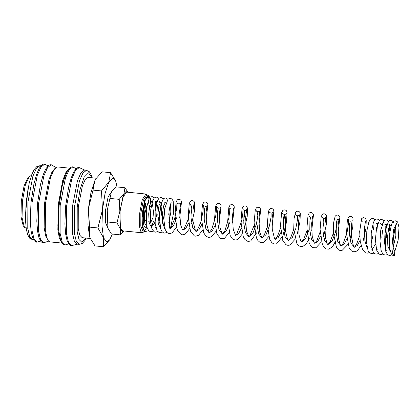 <?xml version="1.0" encoding="UTF-8"?>
<svg xmlns="http://www.w3.org/2000/svg" width="420" height="420" viewBox="0 0 420 420"><rect width="100%" height="100%" fill="white"/><g stroke="black" fill="none" stroke-linecap="round" stroke-linejoin="round"><path stroke-width="0.63" d="M394.359 255.948L392.721 253.89L391.834 247.994L393.566 229.782L396.637 222.931L393.104 237.878L393.215 248.304L394.805 251.291L394.359 255.948M143.792 229.735L142.343 224.501L142.191 217.208L145.357 199.595L148.291 196.292L149.483 197.804M149.588 206.609L148.155 201.012M92.237 177.817L91.397 175.124L89.423 171.78L86.546 170.305L84.441 170.1L80.96 172.778L77.469 180.637L72.476 206.556L72.361 232.811L74.277 241.038L77.191 244.146L79.296 244.351M84.908 170.142L79.202 167.554L75.516 170.405L71.82 178.757L66.559 206.262L66.507 233.956L68.576 242.524L71.683 245.616L77.543 244.183M69.494 168.168L57.509 166.976L53.986 169.685L50.453 177.639L45.402 203.863L45.287 230.428L47.224 238.749L50.174 241.899L62.039 243.08M31.043 175.675L29.51 176.243L25.305 185.183L22.412 201.306L22.071 217.691L24.428 227.278L26.145 228.175M115.615 180.878L110.576 172.694L108.827 182.096L101.493 190.948L102.501 209.738L97.928 227.976L103.478 237.647L103.446 246.761L109.736 239.747M117.064 186.937L115.642 180.941L112.891 177.933L108.827 182.096L105.026 193.741L102.501 209.738L101.934 225.813L103.478 237.647L106.712 242.078L109.799 239.652L112.376 234.055M108.029 228.375L105.578 222.747L105.635 209.722L108.108 196.865L111.689 191.651M127.922 192.234L125.013 187.73L123.9 193.709L119.233 199.343L119.879 211.302L116.965 222.91L120.498 229.063L120.477 234.859L124.068 231M127.89 192.229L126.483 191.063L123.9 193.709L119.879 211.302L120.498 229.063L122.556 231.882L124.031 231M151.158 221.482L153.027 217.497L153.605 209.848M148.906 198.623L148.124 196.256M146.916 195.106L143.33 200.335L140.847 213.229L140.789 226.286L143.252 231.929M149.898 197.384L148.166 195.227L144.695 200.471L142.212 213.365L142.154 226.422L144.559 232.06L146.008 231.2M147.347 195.148L145.945 194.03L142.296 199.547L139.681 213.119L139.619 226.863L140.627 231.173L142.149 232.801L143.682 231.977M122.656 230.858L121.065 229.226L120.062 224.921L120.12 211.171L122.735 197.6L126.509 192.097M82.231 237.699L79.763 235.158L78.199 228.459L78.293 207.086L82.362 185.981L85.202 179.582L88.037 177.403L96.28 178.222M146.706 226.579L144.921 223.676L144.128 217.234L145.63 203.338L144.412 207.448L143.603 212.221L143.262 221.692L143.766 225.136L144.648 227.068L145.766 227.299L146.522 226.648M146.9 227.267L144.989 230.118M146.564 206.672L144.648 214.636L144.769 219.088L145.688 220.936M150.565 211.512L150.339 220.164M111.946 191.289L111.284 192.454L107.258 210.047L107.877 227.803L108.203 228.753M120.477 234.859L111.41 233.956L108.224 228.8L107.877 227.803L107.258 210.047L111.284 192.454L111.993 191.216L115.946 186.827L125.013 187.73M110.166 198.44L119.233 199.343M107.898 222.007L116.965 222.91M89.492 227.136L88.484 208.346L87.917 224.416L89.46 236.25L89.492 227.136L97.928 227.976M93.056 190.108L94.805 180.705L91.004 192.344L88.484 208.346L93.056 190.108L101.493 190.948M95.844 178.873L94.805 180.705L95.923 178.752L102.139 171.853L110.576 172.694M103.446 246.761L95.004 245.921L89.995 237.815L89.46 236.25L89.964 237.741M29.51 176.243L28.025 177.529L24.056 185.971L21.32 201.201L21 216.673L23.226 225.729L24.428 227.278M55.225 168.126L52.033 171.89L48.93 179.776L44.52 203.511L44.168 227.64L45.654 235.988L48.043 240.308M69.148 168.525L65.877 172.452L62.711 180.569L58.207 204.871L57.829 229.583L59.341 238.161L61.772 242.66M67.358 171.077L62.045 183.992L58.438 204.892L57.855 226.097L60.517 239.809M149.452 224.112L150.434 221.723M152.859 207.044L151.73 201.259L149.877 204.855L148.696 213.88L149.21 223.067L151.452 227.073L154.439 223.582L156.755 214.678L157.374 205.606L156.266 201.71L157.568 201.301M158.534 225.015L159.511 222.626M161.243 215.439L161.915 206.167L160.808 202.162L158.986 205.637L157.789 214.415L158.209 223.561L160.325 227.934M163.07 225.466L164.052 223.078M164.152 201.957L165.344 202.613L163.527 206.089L162.33 214.862L162.75 224.007L164.861 228.386M168.74 223.083L170.84 212.173L170.567 203.984M170 228.874L173.712 225.404L176.831 217.502M169.895 228.659L171.066 227.299L174.562 219.004L176.731 208.352L176.951 202.613L177.434 203.353L178.731 203.947L179.986 203.7L180.742 202.991L179.681 211.045L180.558 224.611L182.364 229.703L182.852 230.207L185.761 228.417L188.58 223.151M190.942 215.156L192.04 208.073L191.924 205.259L191.158 208.971L191.058 218.096L192.654 227.388L196.046 231.52L195.521 230.963L193.111 221.55L192.995 210.247L193.935 204.304M196.019 231.509L198.98 229.703L201.779 224.464M209.108 232.816L206.304 222.857L206.189 211.559L207.128 205.616L206.378 206.325L205.118 206.572L204.351 210.284L204.251 219.408L205.847 228.701L209.171 232.816L212.147 231.047L214.972 225.776M218.316 207.884L217.544 211.596L217.445 220.721L219.041 230.013L222.432 234.145L220.012 227.892L219.277 214.636L220.322 206.929M222.411 234.134L226.296 230.984L229.609 222.758M235.604 235.447L238.56 233.641L241.358 228.407M243.716 220.411L244.818 213.323L244.703 210.515L243.931 214.221L243.836 223.351L245.432 232.643L248.819 236.77L246.398 230.512L245.669 217.261L246.708 209.559L245.957 210.268L244.703 210.515L243.411 209.927L242.923 209.181L242.881 213.176L241.631 221.24L236.576 234.486L235.562 235.415M248.797 236.759L252.856 233.321L256.237 224.522L257.922 215.591L257.896 211.827L257.129 215.534L257.029 224.663L258.625 233.956L262.012 238.088L259.591 231.824L258.862 218.573L259.906 210.872L259.156 211.58L257.896 211.827L256.604 211.239L256.121 210.494M261.991 238.072L266.049 234.633L269.43 225.839L271.115 216.904L271.089 213.14L272.349 212.893L273.1 212.184L272.165 218.111L272.27 229.383L274.512 238.565L275.205 239.4L278.124 237.61L280.943 232.344M283.3 224.348L284.398 217.266L284.288 214.452L283.516 218.159L283.416 227.288L285.012 236.581L288.335 240.697L292.404 237.316L295.801 228.522L297.502 219.555L297.481 215.765L298.736 215.518L299.486 214.809L298.463 222.112L299.04 234.98L300.846 241.101L301.592 242.025L305.461 238.865L308.774 230.638M310.674 217.077L309.902 220.784L309.803 229.913L311.404 239.206L314.727 243.322L317.704 241.547L320.523 236.287M322.885 228.291L323.983 221.209L323.867 218.395L323.096 222.101L323.001 231.226L324.597 240.524L327.92 244.634L331.989 241.259L335.386 232.459L337.087 223.493L337.06 219.707L336.294 223.414L336.194 232.538L337.79 241.836L341.114 245.947L344.096 244.172L346.915 238.912M350.259 221.02L349.487 224.726L349.387 233.851L350.983 243.149L354.307 247.265L357.289 245.49L360.108 240.224M371.191 243.233L372.776 236.492M373.454 229.619L373.023 224.133M372.44 248.997L375.58 244.136M377.995 230.071L377.559 224.584M377.144 249.695L376.598 249.48L377.795 248.955M381.854 237.4L382.536 230.528M381.974 224.705L381.413 224.123L382.715 223.713M386.389 237.851L387.067 228.58L385.954 224.574L387.256 224.165L386.19 226.942L385.072 233.168L385.712 249.559L386.221 250.593M391.052 225.608L390.495 225.026L388.673 228.501L387.476 237.274L387.896 246.419L390.012 250.798M393.099 247.59L395.866 235.83L395.687 226.301M86.546 170.305L82.929 172.998L79.427 180.925L74.434 207.018L74.361 233.1L76.277 241.259L79.175 244.346L82.289 243.458L84.945 240.482L86.236 238.098M92.017 177.797L88.526 172.856L84.115 177.287L79.979 189.893L77.238 207.265L77.191 231.882L79.028 239.495L81.795 242.246L86.016 238.077M76.146 168.703L72.781 166.96L69.101 169.806L65.404 178.148L60.154 205.622L60.097 233.284L62.16 241.841L65.273 244.934L68.665 243.868M56.038 167.449L51.198 164.813L47.518 167.659L43.827 176.001L38.572 203.474L38.519 231.137L40.583 239.694L43.691 242.786L48.704 241.133M48.038 165.905L44.672 164.162L40.987 167.008L37.296 175.355L32.046 202.823L31.988 230.486L34.052 239.043L37.16 242.135L40.556 241.07M32.613 239.71L29.736 238.234L27.762 234.89L26.381 229.635L25.457 220.19L26.072 202.178L29.117 183.414L31.883 174.332L34.272 169.439L36.871 166.551L39.984 165.669L36.367 168.362L32.86 176.29L27.872 202.382L27.794 228.464L29.71 236.623L32.613 239.71L33.632 239.809M394.264 255.938L393.041 255.57L391.372 254.047L389.408 247.559L389.372 234.796L391.561 224.17L393.068 221.723L394.401 220.93L395.493 220.826L397.152 221.566L397.756 222.269L399 227.498L398.16 240.088L394.769 251.674M392.107 254.909L389.75 255.486L388.447 255.092L387.167 254.037L385.728 251.228L384.52 242.009L385.229 231.079L388.542 221.261L389.876 220.474L391.624 220.521L392.611 221.114L393.729 222.857M394.527 229.698L392.837 243.574M391.214 249.013L390.516 250.651M388.127 254.047L386.92 254.788L385.214 255.035L383.906 254.641L382.631 253.585L381.192 250.777L379.974 241.174L380.804 229.918L384.048 220.768L385.329 220.022L386.416 219.922L388.579 221.225M383.024 254.006L380.672 254.583L379.207 254.1L376.572 250.078L375.433 239.578L376.562 227.792L379.491 220.332L380.777 219.576L381.875 219.471L384.043 220.773M378.488 253.554L376.136 254.132L374.829 253.738L373.275 252.326L371.249 245.758L371.217 232.948L373.427 222.311L374.971 219.865L376.257 219.119L377.339 219.02L379.502 220.322M373.947 253.103L371.595 253.68L369.385 252.63L368.072 250.709L366.429 242.114L366.839 231.016L368.918 221.797L370.44 219.403L371.726 218.663L373.469 218.715L374.96 219.87M369.406 252.651L367.043 253.228L365.169 252.604L362.549 249.601L360.281 241.532L359.672 231.52L361.615 218.736L362.891 217.796L363.914 217.681L365.594 218.589L366.245 220.028L365.972 228.26L363.206 240.534M361.121 245.753L357.084 251.018L353.84 251.916L351.372 250.871L349.167 247.91L346.521 233.777L347.361 220.322L348.427 217.413L349.703 216.478L351.33 216.51L352.401 217.277L353.047 218.71L352.774 226.947L350.007 239.222M347.928 244.435L342.006 250.525L339.35 250.268L338.247 249.617L336.52 247.611L333.338 232.717L333.669 222.227L335.233 216.101L336.509 215.166L337.528 215.056L339.208 215.964L339.854 217.397L338.058 233.562M335.8 240.702L332.75 246.388L328.96 249.181L326.156 248.955L324.125 247.406L322.371 244.361L320.093 229.451L321.211 216.678L322.324 214.457L323.316 213.853L324.944 213.88L326.014 214.652L326.66 216.085L326.387 224.317L323.62 236.597M321.536 241.81L315.913 247.826L312.963 247.643L310.926 246.094L309.178 243.049L306.894 228.144L308.018 215.371L309.131 213.145L310.118 212.541L311.745 212.567L312.821 213.339L313.467 214.772L311.671 230.937M309.414 238.072L306.443 243.658L302.794 246.493L301.067 246.661L299.082 245.968L296.935 243.668L293.753 228.785L294.089 218.29L295.649 212.163L296.924 211.228L298.552 211.255L299.623 212.021L300.274 213.46L300.001 221.692L297.234 233.966M295.15 239.185L289.748 245.133L287.868 245.348L285.957 244.697L282.791 240.424L280.507 225.524L281.626 212.751L282.744 210.52L283.731 209.916L285.358 209.942L286.43 210.709L287.075 212.147L286.556 222.075L282.796 236.003L276.707 243.768L274.675 244.036L273.378 243.7L271.782 242.618L269.593 239.111L267.314 224.212L268.433 211.433L269.546 209.207L270.532 208.603L272.165 208.63L273.236 209.396L273.882 210.835L272.087 227.005M268.758 236.554L263.666 242.393L261.482 242.723L259.844 242.225L257.922 240.56L256.399 237.794L254.121 222.889L255.239 210.116L256.352 207.895L257.339 207.286L258.972 207.317L260.043 208.084L260.689 209.517L258.893 225.687M256.636 232.822L250.625 241.012L248.288 241.406L246.719 240.949L244.729 239.248L243.311 236.733L240.928 221.755L242.046 208.798L243.159 206.582L244.146 205.973L245.774 206L246.85 206.771L247.496 208.204L247.222 216.436L244.456 228.711M242.372 233.929L237.51 239.668L235.095 240.093L232.344 238.812L230.118 235.421L227.734 220.432L228.853 207.475L229.966 205.265L230.953 204.661L232.58 204.687L233.657 205.459L234.302 206.892L232.507 223.062M229.178 232.617L224.474 238.277L221.897 238.781L220.605 238.45L216.919 234.108L214.541 219.114L215.665 206.157L216.773 203.952L217.76 203.348L219.387 203.375L220.458 204.146L221.109 205.579L219.308 221.75M215.985 231.304L211.365 236.922L208.703 237.468L205.952 236.187L203.726 232.796L201.343 217.796L202.466 204.839L203.579 202.64L204.566 202.036L206.194 202.062L207.265 202.834L207.911 204.267L206.115 220.437M202.792 229.992L198.329 235.52L195.51 236.156L194.287 235.851L190.533 231.483L188.15 216.484L189.273 203.527L190.386 201.327L191.373 200.718L193.001 200.75L194.072 201.516L194.717 202.954L194.444 211.181L191.678 223.461M189.593 228.679L185.22 234.161L182.317 234.843L181.088 234.539L177.34 230.165L174.956 215.171L176.08 202.214L177.156 200.046L178.18 199.406L179.802 199.437L180.878 200.203L181.524 201.637L179.728 217.807M176.4 227.362L172.195 232.743L170.94 233.331L169.139 233.531L167.669 233.063L166.772 232.355L165.249 229.651L163.91 220.112L164.687 208.703L167.932 199.306L169.265 198.518L171.014 198.566L172.006 199.154L173.182 201.07L173.68 212.499L170.809 226.517L169.942 228.617M166.934 232.512L164.603 233.079L163.296 232.68L162.02 231.63L160.503 228.575L159.39 216.584L161.023 203.952L163.411 198.833L164.745 198.056L165.805 197.962L167.969 199.269M162.414 232.05L160.062 232.628L158.76 232.228L157.206 230.822L155.179 224.249L155.153 211.386L157.385 200.744L158.912 198.345L160.198 197.61L161.27 197.51L163.433 198.812M157.878 231.599L155.526 232.176L154.219 231.777L152.003 229.204L150.36 220.584L150.775 209.459L152.87 200.24L154.334 197.93L155.668 197.153L157.395 197.206L158.891 198.361M153.337 231.142L150.985 231.725L149.678 231.326L148.565 230.454L146.806 226.947L146.276 208.693L149.331 197.988L150.344 197.053L152.192 196.607L154.355 197.909M148.801 230.69L146.449 231.273L145.089 230.848L143.756 229.688M151.074 206.756L150.533 200.603L151.73 201.259L153.027 200.849M151.993 227.283L150.875 227.173L151.699 226.049L153.447 221.566M156.534 227.734L155.993 227.525M157.983 222.017L160.052 209.806L160.083 204.089L159.611 201.506L160.808 202.162L161.59 202.072M162.104 201.758L160.813 205.459L159.511 216.652L160.403 226.653L161.075 228.186M171.176 202.666L170.121 205.438L168.998 211.675L169.654 228.081L170.163 229.136M233.51 208.257L232.47 215.948L233.205 229.204L235.557 235.441M282.508 213.134L282.996 213.864L284.288 214.452L285.542 214.205L286.293 213.497L285.358 219.424L285.464 230.685L287.705 239.878L288.272 240.697L290.74 237.547L293.774 229.157M312.68 216.122L311.656 223.419L312.233 236.282L313.987 242.319L314.79 243.338L316.969 240.471L320.161 231.788M322.088 217.061L322.576 217.807L323.867 218.395L325.127 218.143L325.873 217.439L324.854 224.732L325.421 237.584L327.127 243.532L327.852 244.64L330.162 241.784L333.354 233.095M337.06 219.707L338.32 219.46L339.071 218.752L338.048 226.039L338.615 238.886L340.321 244.839L341.177 245.963L343.355 243.101L347.188 231.74L348.437 223.671L348.479 219.686M352.264 220.064L351.377 225.404L351.314 235.841L353.456 246.041L354.37 247.275L356.401 244.676L359.741 235.725M365.453 221.387L364.455 228.27L364.88 240.702L367.258 248.315M375.69 223.02L376.877 223.671L378.173 223.262M389.812 231.231L389.298 224.364L390.49 225.026L391.277 224.931M148.291 196.292L149.363 196.943L150.502 198.854L150.98 201.012M79.942 167.727L77.831 167.648L76.472 168.425L73.799 171.885L71.295 177.65L68.539 187.499L65.63 206.162L64.911 223.939L65.672 234.134L66.995 240.282L68.927 244.204L70.108 245.228L72.193 245.574M73.836 167.291L72.555 166.85L71.3 166.997L69.941 167.774L67.268 171.234L64.764 176.999L62.008 186.847L59.099 205.511L58.38 223.288L59.141 233.489L60.464 239.636L62.396 243.553L63.578 244.582L64.78 244.97L66.124 244.792M52.259 165.144L50.972 164.703L49.723 164.85L48.363 165.627L45.691 169.087L43.181 174.851L40.43 184.7L37.522 203.364L36.803 221.141L37.564 231.341L38.882 237.484L40.819 241.406L42 242.434L43.197 242.823L44.541 242.645M45.727 164.493L44.447 164.052L43.192 164.204L41.832 164.976L39.16 168.436L36.655 174.2L33.899 184.049L30.991 202.713L30.271 220.49L31.033 230.69L32.356 236.838L34.288 240.755L35.469 241.784L36.666 242.172L38.01 241.994M39.984 165.669L40.997 165.774M30.959 175.665L31.369 175.707M149.499 206.598L151.163 206.766M146.858 195.095L148.223 195.232M126.452 192.087L146.008 194.035M146.339 226.721L146.543 226.511M155.589 207.911L155.547 203.71L155.075 201.054L156.266 201.71M155.794 227.519L155.41 227.624L155.736 227.283M160.335 227.971L159.952 228.076L160.272 227.734M162.524 222.469L163.984 215.707M164.871 228.422L164.493 228.527L164.808 228.186M168.714 214.825L169.139 210.593M182.784 230.165L184.154 228.758L187.772 220.264L189.929 209.643L190.15 203.926L190.864 204.86M195.983 231.478L197.253 230.207L200.65 222.637L203.065 211.423L203.343 205.244L204.057 206.173M209.176 232.79L211.738 229.341L215.639 216.657L216.547 209.832L216.536 206.556L217.25 207.485M222.301 234.129L224.936 230.654L228.837 217.959L229.74 211.139L229.73 207.869L230.444 208.803M248.756 236.733L249.769 235.804L254.189 225.22M261.949 238.046L264.348 234.922L267.382 226.532M269.315 211.822L269.803 212.552L271.089 213.14M275.142 239.384L277.541 236.234L280.576 227.845M295.706 214.447L296.189 215.177L297.481 215.765M301.534 241.983L303.933 238.865L306.968 230.475M308.899 215.759L309.608 216.678M361.673 220.999L362.387 221.933M367.327 248.577L366.907 248.703M371.48 249.134L371.695 248.923M376.404 249.48L376.021 249.585L376.341 249.239M380.242 235.883L380.672 231.588M380.226 223.472L381.413 224.123M380.562 250.037L380.882 249.69M384.783 236.329L385.24 231.572L385.214 226.286L384.762 223.913L385.954 224.574M385.103 250.488L385.308 250.278M392.837 242.923L394.391 230.213M25.384 215.103L28.046 188.37M82.136 237.689L90.284 238.502M122.593 230.853L142.149 232.801M143.189 231.924L144.559 232.06M145.666 220.936L148.922 221.261"/></g></svg>
